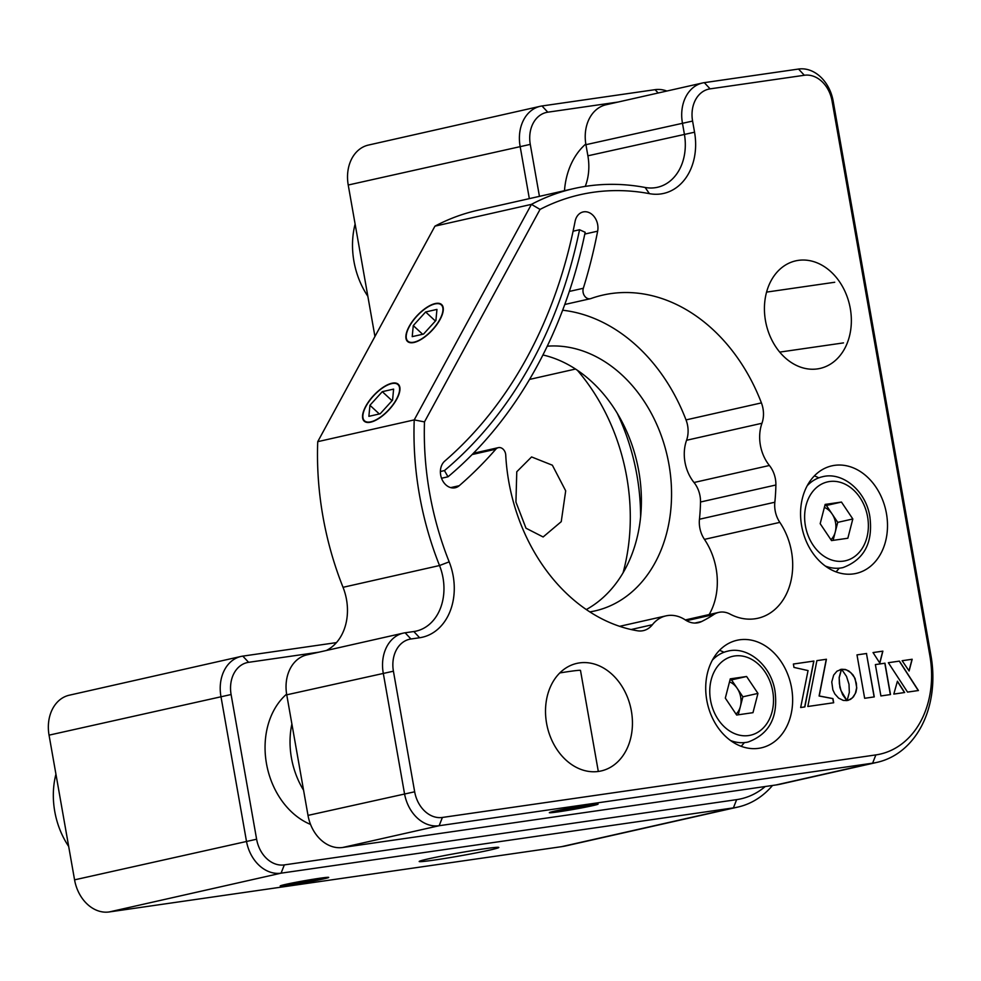 <?xml version="1.0" encoding="UTF-8"?>
<svg xmlns="http://www.w3.org/2000/svg" width="981" height="981" viewBox="0 0 981 981"><rect width="100%" height="100%" fill="white"/><g stroke="black" fill="none" stroke-linecap="round" stroke-linejoin="round"><path stroke-width="1.47" d="M291.884 723.941A73.514 57.057 77.3 0 0 303.57 790.208M55.929 774.181A73.514 57.057 77.3 0 0 68.67 846.431M355.11 224.048A73.514 57.057 77.3 0 0 367.85 296.299M448.01 476.791A490.132 380.358 77.3 0 0 585.167 232.276L579.55 229.75A482.775 374.656 -102.7 0 1 444.442 470.586L448.01 476.791L441.536 478.25M579.55 229.75L573.088 231.209M444.442 470.586L440.395 471.505M807.216 485.718A46.561 36.138 -102.7 0 1 822.47 476.754C842.397 471.407 865.867 490.684 869.853 516.619C873.2 542.628 864.236 559.624 842.973 567.594A46.561 36.138 -102.7 0 1 825.34 566.062M830.919 539.697A18.381 14.261 77.3 0 0 835.26 532.009A18.381 14.261 77.3 0 0 835.554 522.689A18.381 14.261 77.3 0 0 832.072 513.921A18.381 14.261 77.3 0 0 824.371 507.422M824.813 505.693L826.394 505.46L837.737 522.37L852.82 518.974L847.842 538.238L831.52 540.592L820.177 523.682L825.144 504.418L841.465 502.064L852.82 518.974M826.394 505.46L841.465 502.064M837.737 522.37L833.102 540.359M712.353 660.152A46.561 36.138 -102.7 0 1 727.62 651.188C747.534 645.841 771.017 665.118 774.99 691.053C778.338 717.062 769.374 734.058 748.111 742.028A46.561 36.138 -102.7 0 1 730.477 740.496M736.057 714.119A18.381 14.261 77.3 0 0 740.397 706.443A18.381 14.261 77.3 0 0 740.692 697.123A18.381 14.261 77.3 0 0 737.209 688.355A18.381 14.261 77.3 0 0 729.508 681.856M729.962 680.127L731.532 679.894L742.875 696.804L757.957 693.408L752.979 712.672L736.657 715.026L725.315 698.116L730.281 678.852L746.602 676.498L757.957 693.408M742.875 696.804L738.239 714.793M731.532 679.894L746.602 676.498M586.307 609.544A134.789 104.599 77.3 0 0 638.803 471.272A134.789 104.599 77.3 0 0 542.934 354.975M589.826 611.886A134.789 104.599 77.3 0 0 594.976 610.905A134.789 104.599 77.3 0 0 668.956 464.467A134.789 104.599 77.3 0 0 547.263 346.195M574.118 188.524L477.637 210.302A281.829 218.714 77.3 0 0 434.951 226.145L317.734 441.671L414.227 419.893L531.432 204.367A281.829 218.714 -102.7 0 1 574.118 188.524A281.829 218.714 -102.7 0 1 645.13 187.469A49.013 38.038 77.3 0 0 657.478 187.285A49.013 38.038 77.3 0 0 684.37 134.041L682.408 122.907A36.763 28.523 -102.7 0 1 702.592 82.968A36.763 28.523 -102.7 0 1 704.309 82.649L798.534 69.05A36.763 28.523 -102.7 0 1 833.188 101.153L930.994 655.823A98.026 76.077 -102.7 0 1 877.186 762.323A98.026 76.077 -102.7 0 1 872.612 763.169L439.145 825.72A36.763 28.523 -102.7 0 1 404.503 793.617L383.24 673.04A36.763 28.523 -102.7 0 1 403.412 633.101A36.763 28.523 -102.7 0 1 405.128 632.782L413.823 631.531A49.013 38.038 77.3 0 0 416.116 631.114A49.013 38.038 77.3 0 0 443.02 577.858A49.013 38.038 77.3 0 0 439.525 565.534A281.829 218.714 -102.7 0 1 419.427 494.706A281.829 218.714 -102.7 0 1 414.227 419.893L424.479 421.904A274.472 213 77.3 0 0 429.604 492.867A274.472 213 77.3 0 0 449.175 561.855A56.371 43.74 -102.7 0 1 453.185 576.019A56.371 43.74 -102.7 0 1 419.623 637.748L410.929 638.999A29.405 22.821 77.3 0 0 393.418 671.2L414.669 791.79A29.405 22.821 77.3 0 0 442.394 817.455L875.861 754.916A90.669 70.362 77.3 0 0 929.853 655.615L832.047 100.945A29.405 22.821 77.3 0 0 804.334 75.267L710.097 88.866A29.405 22.821 77.3 0 0 692.586 121.068L694.548 132.202A56.371 43.74 -102.7 0 1 649.41 193.649A274.472 213 77.3 0 0 540.04 209.407L424.479 421.904M317.734 441.671A281.829 218.714 77.3 0 0 322.945 516.484A281.829 218.714 77.3 0 0 343.031 587.312A49.013 38.038 -102.7 0 1 326.317 650.501M391.824 383.264A25.114 10.497 -47.2 0 0 369.224 400.824A25.114 10.497 -47.2 0 0 364.172 421.143A25.114 10.497 -47.2 0 0 370.671 422.173A25.114 10.497 -47.2 0 0 393.271 404.613A25.114 10.497 -47.2 0 0 398.311 384.294A25.114 10.497 -47.2 0 0 391.824 383.264M435.159 303.57A25.114 10.497 -47.2 0 0 412.56 321.13A25.114 10.497 -47.2 0 0 407.52 341.449A25.114 10.497 -47.2 0 0 414.007 342.467A25.114 10.497 -47.2 0 0 436.606 324.919A25.114 10.497 -47.2 0 0 441.658 304.601A25.114 10.497 -47.2 0 0 435.159 303.57M473.369 453.283L498.348 447.643A7.357 5.702 77.3 0 1 505.62 454.007A7.357 5.702 77.3 0 1 505.742 455.135A171.54 133.122 77.3 0 0 637.478 630.783A24.5 19.019 77.3 0 0 643.328 630.636A24.5 19.019 77.3 0 0 652.39 624.725A36.763 28.523 -102.7 0 1 665.976 615.872A36.763 28.523 -102.7 0 1 685.388 619.967A24.5 19.019 77.3 0 0 698.325 622.702A24.5 19.019 77.3 0 0 701.636 621.525A171.54 133.122 77.3 0 0 713.763 614.547A24.5 19.019 -102.7 0 1 718.803 612.377A24.5 19.019 -102.7 0 1 729.974 614.057A61.263 47.542 77.3 0 0 757.896 618.251A61.263 47.542 77.3 0 0 791.52 551.69A61.263 47.542 77.3 0 0 779.834 522.37A24.5 19.019 -102.7 0 1 774.843 502.223A171.54 133.122 77.3 0 0 775.885 484.994A24.5 19.019 77.3 0 0 775.419 479.047A24.5 19.019 77.3 0 0 769.398 465.485A36.763 28.523 -102.7 0 1 761.955 423.265A24.5 19.019 77.3 0 0 763.01 408.672A24.5 19.019 77.3 0 0 761.415 402.897A171.54 133.122 77.3 0 0 602.923 295.073A171.54 133.122 77.3 0 0 590.893 298.567A7.357 5.702 77.3 0 1 590.378 298.714A7.357 5.702 77.3 0 1 584.517 295.894A7.357 5.702 77.3 0 1 583.327 288.279A504.835 391.775 77.3 0 0 597.65 231.173A14.703 11.416 77.3 0 0 597.674 224.661A14.703 11.416 77.3 0 0 583.131 211.945A14.703 11.416 77.3 0 0 575.087 221.412A475.429 368.954 -102.7 0 1 444.724 461.119A14.703 11.416 77.3 0 0 441.695 478.667A14.703 11.416 77.3 0 0 455.221 487.753A14.703 11.416 77.3 0 0 459.231 485.705A504.835 391.775 77.3 0 0 495.81 449.2L472.131 454.546M709.165 614.547A61.263 47.542 77.3 0 0 716.142 568.698A61.263 47.542 77.3 0 0 704.456 539.378A24.5 19.019 -102.7 0 1 699.453 519.243A171.54 133.122 77.3 0 0 700.508 502.014A24.5 19.019 77.3 0 0 700.042 496.067A24.5 19.019 77.3 0 0 694.021 482.505A36.763 28.523 -102.7 0 1 686.565 440.273A24.5 19.019 77.3 0 0 687.632 425.693A24.5 19.019 77.3 0 0 686.026 419.905A171.54 133.122 77.3 0 0 562.653 310.229M801.624 525.742A55.144 42.796 77.3 0 0 856.168 573.407A55.144 42.796 77.3 0 0 886.444 513.504A55.144 42.796 77.3 0 0 831.9 465.84A55.144 42.796 77.3 0 0 801.624 525.742M836.02 571.874A55.144 42.796 77.3 0 0 839.196 568.183M706.774 700.176A55.144 42.796 77.3 0 0 761.317 747.841A55.144 42.796 77.3 0 0 791.581 687.939A55.144 42.796 77.3 0 0 737.038 640.274A55.144 42.796 77.3 0 0 706.774 700.176M741.158 746.296A55.144 42.796 77.3 0 0 744.346 742.617M765.487 320.75A55.144 42.796 77.3 0 0 820.03 368.427A55.144 42.796 77.3 0 0 850.294 308.512A55.144 42.796 77.3 0 0 795.75 260.848A55.144 42.796 77.3 0 0 765.487 320.75M546.576 723.291A55.144 42.796 77.3 0 0 601.12 770.956A55.144 42.796 77.3 0 0 631.384 711.053A55.144 42.796 77.3 0 0 576.84 663.389A55.144 42.796 77.3 0 0 546.576 723.291M723.953 652.279A55.144 42.796 77.3 0 0 719.502 650.317M818.816 477.845A55.144 42.796 77.3 0 0 814.353 475.883M498.348 447.643A7.357 5.702 77.3 0 0 495.81 449.2M403.412 633.101L306.918 654.879A36.763 28.523 77.3 0 0 286.746 694.818L308.009 815.395A36.763 28.523 77.3 0 0 342.651 847.486L776.118 784.947A98.026 76.077 77.3 0 0 780.692 784.101L877.186 762.323M702.592 82.968L606.099 104.746A36.763 28.523 77.3 0 0 585.927 144.685L587.889 155.807A49.013 38.038 -102.7 0 1 585.24 186.402M561.647 811.103A19.608 0.76 170 0 0 588.784 806.21A19.608 0.76 170 0 0 585.767 805.659A19.608 0.76 170 0 0 558.63 810.564A19.608 0.76 170 0 0 561.647 811.103M540.04 209.407L531.432 204.367L434.951 226.145M874.12 696.915L866.468 653.518L857.002 654.891M866.615 653.493L856.989 654.879L864.653 698.288L874.267 696.902L866.468 653.518M846.873 700.606L842.605 694.671L839.859 687.411L839.16 677.479L841.342 669.373L840.214 669.545M839.307 677.442L841.502 669.336L836.965 671.176L833.666 675.1L831.765 681.954L832.844 689.815L834.831 693.947L838.62 698.141L843.268 700.409L847.032 700.593L840.975 690.624L839.38 683.782L839.16 677.479M904.507 692.537L897.37 681.403M897.419 681.206L893.814 694.082L904.654 692.512L897.419 681.206M899.43 661.108L888.345 662.702L907.548 692.096L918.424 690.526L899.43 661.108L888.357 662.715M918.265 690.55L899.283 661.133M909.007 670.82L912.036 659.293L902.152 660.728L909.105 670.979L912.183 659.257L902.14 660.716M804.69 706.933L813.752 661.096L793.384 664.039L793.972 667.411L808.05 670.575L800.668 707.522L804.849 706.921L813.899 661.059L793.384 664.027M807.829 706.492L833.678 702.752L832.943 698.582L819.245 695.97L826.419 659.257L816.891 660.63L807.829 706.492M833.531 702.776L832.795 698.619L819.086 696.007L826.26 659.293L816.879 660.642M848.234 700.324L852.415 697.871L855.322 693.542L856.609 687.926L856.339 683.193L854.316 677.27L850.834 672.672L846.382 669.876L841.6 669.275M853.421 696.902L855.959 692.206L856.756 687.902L855.125 678.607L852.881 674.744L848.859 670.992L845.328 669.471L841.575 669.25L846.505 676.4L848.994 684.248L849.325 692.378L847.143 700.495L850.588 699.343L853.274 696.939M890.503 694.56L884.972 663.193L875.371 664.578L880.901 695.946L890.503 694.56M882.875 651.139L873.041 652.561L879.834 663.131L882.875 651.139M890.343 694.585L884.813 663.23L875.383 664.591M879.736 662.972L882.728 651.176L873.041 652.573M565.694 490.843L561.242 521.659L543.131 536.975L526 528.207L515.932 502.064L516.779 471.751L531.579 456.938L552.364 465.202L565.694 490.843M483.878 848.859A40.442 1.557 170 0 0 441.622 856.119A40.442 1.557 170 0 0 419.181 861.502A40.442 1.557 170 0 0 434.117 860.092A40.442 1.557 170 0 0 476.374 852.845A40.442 1.557 170 0 0 498.814 847.461A40.442 1.557 170 0 0 483.878 848.859M617.221 413.234A191.148 148.339 -102.7 0 1 636.927 475.221A191.148 148.339 -102.7 0 1 640.618 516.901M623.058 572.843A183.803 142.637 77.3 0 0 626.749 477.06A183.803 142.637 77.3 0 0 577.343 370.254M529.335 198.628L520.102 146.23A36.763 28.523 -102.7 0 1 540.273 106.291L368.402 145.078A36.763 28.523 77.3 0 0 348.23 185.017L374.938 336.495M540.273 106.291A36.763 28.523 -102.7 0 1 541.99 105.973L655.063 89.663A36.763 28.523 -102.7 0 1 666.859 91.037M772.513 785.462A98.026 76.077 -102.7 0 1 737.97 807.044A98.026 76.077 -102.7 0 1 733.396 807.89L281.081 873.164A36.763 28.523 -102.7 0 1 246.439 841.06L220.921 696.363A36.763 28.523 -102.7 0 1 241.093 656.424A36.763 28.523 -102.7 0 1 242.81 656.117L336.458 642.604M318.8 652.193L248.61 662.322A29.405 22.821 77.3 0 0 231.099 694.523L256.617 839.221A29.405 22.821 77.3 0 0 284.331 864.899L736.645 799.638A90.669 70.362 77.3 0 0 765.241 786.517M617.969 102.061L547.79 112.19A29.405 22.821 77.3 0 0 530.28 144.391L539.44 196.347M286.624 694.119A73.514 57.057 77.3 0 0 266.476 763.61A73.514 57.057 77.3 0 0 310.548 824.42M585.804 143.986A73.514 57.057 77.3 0 0 564.48 190.694M241.093 656.424L69.222 695.222A36.763 28.523 77.3 0 0 49.05 735.149L74.568 879.847A36.763 28.523 77.3 0 0 109.21 911.95L561.524 846.677A98.026 76.077 77.3 0 0 566.098 845.83L737.97 807.044M292.399 884.408A19.608 0.76 170 0 0 319.536 879.516A19.608 0.76 170 0 0 316.52 878.964A19.608 0.76 170 0 0 289.383 883.856A19.608 0.76 170 0 0 292.399 884.408M290.315 883.722L287.592 884.923L301.731 882.875L321.327 878.449L290.315 883.722M318.469 878.866L318.604 879.65M301.498 881.588L301.731 882.875M281.829 886.015A24.66 0.944 170 0 0 313.295 881.024A24.66 0.944 170 0 0 327.09 877.357A24.66 0.944 170 0 0 295.624 882.348A24.66 0.944 170 0 0 281.829 886.015M598.312 771.471L580.494 670.428A30.632 1.177 170 0 0 580.458 670.379A30.632 1.177 170 0 0 578.422 670.366A30.632 1.177 170 0 0 559.783 672.941M587.852 806.345L590.587 805.156L576.436 807.191L556.84 811.618L587.852 806.345L587.717 805.56M570.758 808.283L570.979 809.57M596.338 804.052A24.66 0.944 170 0 0 564.872 809.043A24.66 0.944 170 0 0 551.089 812.722A24.66 0.944 170 0 0 582.555 807.731A24.66 0.944 170 0 0 596.338 804.052M396.422 399.292A24.66 10.313 -47.2 0 0 392.645 383.436A24.66 10.313 -47.2 0 0 366.072 406.146A24.66 10.313 -47.2 0 0 362.884 415.564A24.66 10.313 -47.2 0 0 375.331 420.187A24.66 10.313 -47.2 0 0 396.422 399.292M382.296 391.664L369.935 405.276L368.881 416.336L380.199 413.774L392.559 400.162L393.614 389.114L382.296 391.664L392.069 400.714M379.328 413.97L369.935 405.276M439.758 319.598A24.66 10.313 -47.2 0 0 435.993 303.73A24.66 10.313 -47.2 0 0 409.408 326.452A24.66 10.313 -47.2 0 0 406.22 335.87A24.66 10.313 -47.2 0 0 418.679 340.493A24.66 10.313 -47.2 0 0 439.758 319.598M425.631 311.97L413.271 325.582L412.216 336.63L423.534 334.08L435.907 320.468L436.95 309.407L425.631 311.97L435.405 321.02M422.664 334.276L413.271 325.582M867.596 516.84A40.442 31.38 77.3 0 0 829.485 481.536A40.442 31.38 77.3 0 0 805.401 525.816A40.442 31.38 77.3 0 0 843.513 561.12A40.442 31.38 77.3 0 0 867.596 516.84M772.734 691.274A40.442 31.38 77.3 0 0 734.622 655.97A40.442 31.38 77.3 0 0 710.538 700.25A40.442 31.38 77.3 0 0 748.65 735.554A40.442 31.38 77.3 0 0 772.734 691.274M449.175 561.855L439.525 565.534L343.031 587.312M686.026 419.905L761.415 402.897M694.021 482.505L769.398 465.485M704.456 539.378L779.834 522.37M584.799 234.067L597.65 231.173M450.708 487.618L459.231 485.705M631.102 629.532L652.39 624.725M694.83 623.07L701.636 621.525M686.553 620.691L713.763 614.547M699.453 519.243L774.843 502.223M700.508 502.014L775.885 484.994M686.565 440.273L761.955 423.265M569.336 291.431L583.327 288.279M442.394 817.455L439.145 825.72L342.651 847.486M875.861 754.916L872.612 763.169L776.118 784.947M692.586 121.068L585.927 144.685M694.548 132.202L587.889 155.807M649.41 193.649L645.13 187.469M413.823 631.531L419.623 637.748M405.128 632.782L410.929 638.999M286.746 694.818L393.418 671.2M308.009 815.395L414.669 791.79M929.853 655.615L930.994 655.823M832.047 100.945L833.188 101.153M804.334 75.267L798.534 69.05M710.097 88.866L704.309 82.649M575.516 369.04L529.556 379.414M530.28 144.391L348.23 185.017M242.81 656.117L248.61 662.322M49.05 735.149L231.099 694.523M74.568 879.847L256.617 839.221M109.21 911.95L281.081 873.164L284.331 864.899M561.524 846.677L733.396 807.89L736.645 799.638M658.177 92.987L655.063 89.663M547.79 112.19L541.99 105.973M619.636 626.319L665.976 615.872M685.327 619.931L718.803 612.377M564.786 304.49L590.378 298.714M766.566 292.105L834.733 282.258M779.723 352.105L843.488 342.896"/></g></svg>
